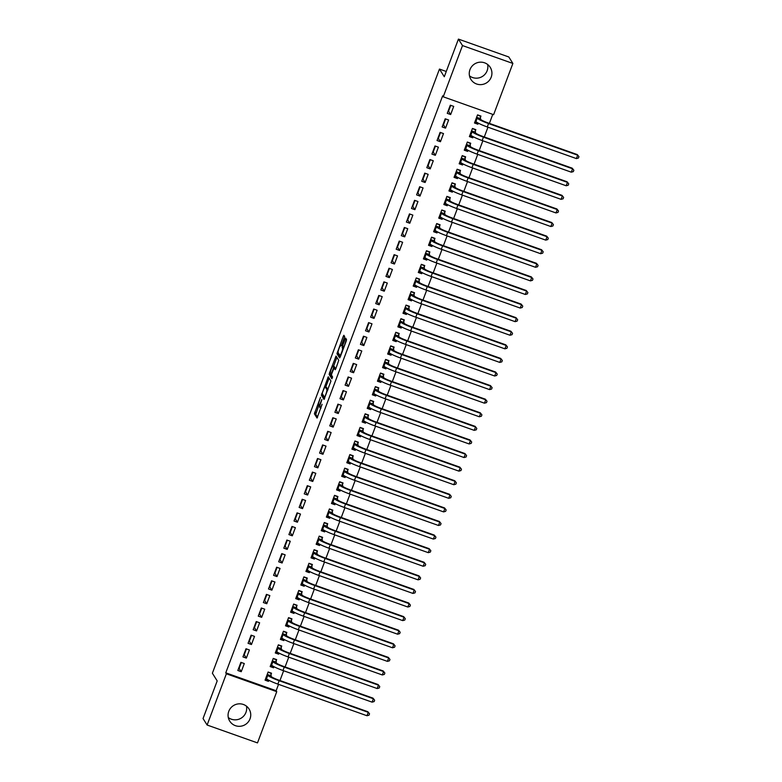 <?xml version="1.0" encoding="UTF-8"?>
<svg xmlns="http://www.w3.org/2000/svg" width="782" height="782" viewBox="0 0 782 782"><rect width="100%" height="100%" fill="white"/><g stroke="black" fill="none" stroke-linecap="round" stroke-linejoin="round"><path stroke-width="1.17" d="M320.512 397.295L314.384 413.805L317.062 418.057L322.116 404.274A4.594 0.704 -70.5 0 1 320.112 407.852A4.594 0.704 -70.5 0 1 320.043 407.793L319.818 407.442A4.594 0.704 -70.5 0 1 320.952 402.417L321.891 399.485L320.747 402.085A4.594 0.704 -70.5 0 1 318.733 405.663A4.594 0.704 -70.5 0 1 318.665 405.604L318.45 405.252A4.594 0.704 -70.5 0 1 319.574 400.228L320.512 397.295M487.636 64.466A11.407 11.192 -32.1 0 1 469.474 75.864M491.204 77.174A11.407 11.192 -32.1 0 1 470.93 79.461A11.407 11.192 -32.1 0 1 479.493 62.228A11.407 11.192 -32.1 0 1 491.204 77.174M246.447 706.136A11.407 11.192 -32.1 0 1 228.285 717.534M250.025 718.844A11.407 11.192 -32.1 0 1 229.742 721.131A11.407 11.192 -32.1 0 1 238.305 703.898A11.407 11.192 -32.1 0 1 250.025 718.844M344.276 338.068L344.627 336.495L343.865 335.292L343.239 336.407L336.964 353.718L339.623 357.951L340.278 356.856L346.191 341.118L346.543 339.544L345.624 338.088L342.467 345.947L342.555 348.225A3.842 0.587 -70.5 0 1 341.685 352.213A3.842 0.587 -70.5 0 1 339.935 355.409A3.842 0.587 -70.5 0 1 339.877 355.36L338.127 352.574A3.842 0.587 -70.5 0 1 338.987 348.596A3.842 0.587 -70.5 0 1 340.747 345.39A3.842 0.587 -70.5 0 1 340.805 345.439L341.118 345.918L341.744 344.803L344.276 338.068M443.238 96.802L462.494 45.571L512.875 63.45L493.618 114.68L443.238 96.802L442.641 95.844L225.763 672.833L226.369 673.791L276.75 691.669L257.493 742.9L207.113 725.022L226.369 673.791M207.113 725.022L203.046 718.55L217.191 680.907L212.381 673.234L439.464 69.07L444.284 76.744L458.428 39.1L462.494 45.571M328.293 376.797L321.373 395.203L324.051 399.455L330.952 381.03L328.293 376.797M330.287 373.161L329.525 372.887L336.065 356.035L338.753 360.287L335.859 368.596L335.234 369.71L334.11 367.951L331.803 373.542L331.451 375.106L332.575 376.895L331.891 378.781M331.871 378.762L329.173 374.461L329.525 372.887M446.258 71.475L439.464 69.07M442.143 126.938L445.545 128.14L448.614 119.988L445.202 118.786L442.143 126.938M475.016 131.855L475.847 129.656L472.436 128.444L469.376 136.596L472.778 137.808L473.178 136.733M431.928 154.113L435.33 155.325L438.399 147.163L434.988 145.96L431.928 154.113M464.801 159.039L465.632 156.83L462.221 155.628L459.161 163.78L462.563 164.982L462.964 163.907M421.713 181.287L425.115 182.499L428.174 174.347L424.773 173.135L421.713 181.287M454.586 186.214L455.407 184.014L452.006 182.802L448.946 190.955L452.348 192.167L452.749 191.091M411.498 208.471L414.9 209.674L417.959 201.521L414.558 200.319L411.498 208.471M444.372 213.398L445.193 211.189L441.791 209.977L438.731 218.129L442.133 219.341L442.534 218.266M401.283 235.646L404.685 236.858L407.745 228.696L404.343 227.494L401.283 235.646M434.157 240.573L434.978 238.363L431.576 237.161L428.516 245.313L431.918 246.516L432.319 245.45M391.068 262.82L394.47 264.033L397.53 255.88L394.128 254.668L391.068 262.82M423.932 267.747L424.763 265.548L421.361 264.336L418.292 272.488L421.703 273.7L422.104 272.625M380.844 290.005L384.255 291.207L387.315 283.055L383.913 281.852L380.844 290.005M413.717 294.931L414.548 292.722L411.146 291.51L408.077 299.662L411.488 300.875L411.889 299.799M370.629 317.179L374.04 318.391L377.1 310.239L373.698 309.027L370.629 317.179M403.502 322.106L404.333 319.897L400.931 318.694L397.862 326.847L401.274 328.049L401.674 326.984M360.414 344.354L363.825 345.566L366.885 337.413L363.483 336.201L360.414 344.354M393.287 349.28L394.118 347.081L390.717 345.869L387.647 354.021L391.059 355.233L391.459 354.158M350.199 371.538L353.611 372.74L356.67 364.588L353.269 363.386L350.199 371.538M383.072 376.465L383.903 374.255L380.502 373.043L377.432 381.196L380.834 382.408L381.245 381.333M339.984 398.712L343.386 399.925L346.455 391.772L343.054 390.56L339.984 398.712M372.858 403.639L373.688 401.43L370.287 400.228L367.217 408.38L370.619 409.582L371.03 408.517M329.769 425.887L333.171 427.099L336.24 418.947L332.839 417.735L329.769 425.887M362.643 430.814L363.474 428.614L360.072 427.402L357.003 435.554L360.404 436.767L360.815 435.691M319.555 453.071L322.956 454.274L326.026 446.121L322.624 444.919L319.555 453.071M352.428 457.998L353.259 455.789L349.857 454.577L346.788 462.729L350.189 463.941L350.6 462.866M309.34 480.246L312.741 481.458L315.811 473.305L312.409 472.093L309.34 480.246M342.213 485.172L343.044 482.963L339.642 481.761L336.573 489.913L339.975 491.116L340.385 490.05M299.125 507.42L302.526 508.632L305.596 500.48L302.194 499.268L299.125 507.42M331.998 512.347L332.829 510.147L329.418 508.935L326.358 517.088L329.76 518.3L330.16 517.225M288.91 534.605L292.312 535.807L295.381 527.654L291.969 526.452L288.91 534.605M321.783 539.531L322.614 537.322L319.203 536.11L316.143 544.262L319.545 545.474L319.946 544.399M278.695 561.779L282.097 562.991L285.166 554.839L281.755 553.627L278.695 561.779M311.568 566.706L312.399 564.496L308.988 563.294L305.928 571.447L309.33 572.649L309.731 571.583M268.48 588.954L271.882 590.166L274.951 582.013L271.54 580.801L268.48 588.954M301.353 593.88L302.184 591.681L298.773 590.469L295.713 598.621L299.115 599.833L299.516 598.758M258.265 616.138L261.667 617.34L264.736 609.188L261.325 607.985L258.265 616.138M291.139 621.064L291.96 618.855L288.558 617.643L285.498 625.796L288.9 627.008L289.301 625.932M248.05 643.312L251.452 644.524L254.512 636.372L251.11 635.16L248.05 643.312M280.924 648.239L281.745 646.03L278.343 644.827L275.284 652.98L278.685 654.182L279.086 653.117M237.836 670.487L241.237 671.699L244.297 663.547L240.895 662.334L237.836 670.487M270.709 675.413L271.53 673.214L268.128 672.002L265.069 680.154L268.47 681.366L268.871 680.291M225.763 672.833L276.144 690.711L278.539 684.338M279.966 680.536L283.641 670.751M285.078 666.948L288.753 657.163M290.181 653.361L293.866 643.576M295.293 639.764L298.968 629.989M300.396 626.177L304.081 616.402M305.508 612.589L309.183 602.805M310.62 599.002L314.296 589.217M315.723 585.415L319.398 575.63M320.835 571.828L324.51 562.043M325.938 558.231L329.613 548.456M331.05 544.643L334.725 534.868M336.152 531.056L339.828 521.271M341.265 517.469L344.94 507.684M346.367 503.882L350.043 494.097M351.48 490.285L355.155 480.51M356.582 476.697L360.258 466.922M361.695 463.11L365.37 453.335M366.797 449.523L370.473 439.738M371.909 435.936L375.585 426.151M377.012 422.348L380.697 412.564M382.124 408.751L385.8 398.976M387.227 395.164L390.912 385.389M392.339 381.577L396.015 371.802M397.452 367.99L401.127 358.205M402.554 354.402L406.229 344.618M407.666 340.815L411.342 331.03M412.769 327.218L416.444 317.443M417.881 313.631L421.557 303.856M422.984 300.044L426.659 290.269M428.096 286.456L431.772 276.672M433.199 272.869L436.874 263.084M438.311 259.282L441.986 249.497M443.414 245.685L447.089 235.91M448.526 232.098L452.201 222.323M453.628 218.51L457.304 208.735M458.741 204.923L462.416 195.138M463.843 191.336L467.528 181.551M468.956 177.749L472.631 167.964M474.068 164.152L477.743 154.377M479.171 150.564L482.846 140.789M484.283 136.977L487.958 127.192M489.385 123.39L492.768 114.387M275.811 661.826L276.642 659.617L273.241 658.415L270.171 666.567L273.573 667.779L273.983 666.704M242.938 656.9L246.34 658.112L249.409 649.959L246.007 648.747L242.938 656.9M286.026 634.652L286.857 632.442L283.455 631.24L280.386 639.393L283.788 640.595L284.198 639.52M253.153 629.725L256.555 630.937L259.624 622.775L256.222 621.573L253.153 629.725M296.241 607.467L297.072 605.268L293.67 604.056L290.601 612.208L294.003 613.42L294.413 612.345M263.368 602.551L266.779 603.753L269.839 595.601L266.437 594.388L263.368 602.551M306.456 580.293L307.287 578.084L303.885 576.881L300.816 585.034L304.227 586.246L304.628 585.171M273.583 575.366L276.994 576.578L280.054 568.426L276.652 567.214L273.583 575.366M316.671 553.118L317.502 550.909L314.1 549.707L311.031 557.859L314.442 559.062L314.843 557.986M283.798 548.192L287.209 549.394L290.269 541.242L286.867 540.039L283.798 548.192M326.886 525.934L327.717 523.735L324.315 522.523L321.246 530.675L324.657 531.887L325.058 530.812M294.012 521.017L297.424 522.22L300.483 514.067L297.082 512.855L294.012 521.017M337.101 498.76L337.932 496.55L334.53 495.348L331.46 503.5L334.872 504.713L335.273 503.637M304.237 493.833L307.639 495.045L310.698 486.893L307.297 485.681L304.237 493.833M347.316 471.585L348.146 469.376L344.745 468.174L341.685 476.326L345.087 477.528L345.488 476.453M314.452 466.659L317.854 467.861L320.913 459.708L317.512 458.506L314.452 466.659M357.54 444.401L358.361 442.201L354.96 440.989L351.9 449.142L355.302 450.354L355.702 449.279M324.667 439.484L328.069 440.686L331.128 432.534L327.726 431.322L324.667 439.484M367.755 417.226L368.576 415.017L365.174 413.815L362.115 421.967L365.517 423.179L365.917 422.104M334.882 412.3L338.283 413.512L341.343 405.359L337.941 404.147L334.882 412.3M377.97 390.052L378.791 387.843L375.389 386.631L372.33 394.793L375.731 395.995L376.132 394.92M345.097 385.125L348.498 386.328L351.568 378.175L348.156 376.973L345.097 385.125M388.185 362.868L389.016 360.668L385.604 359.456L382.545 367.608L385.946 368.821L386.347 367.745M355.311 357.951L358.713 359.153L361.783 351.001L358.371 349.789L355.311 357.951M398.4 335.693L399.231 333.484L395.819 332.282L392.76 340.434L396.161 341.636L396.562 340.571M365.526 330.766L368.928 331.979L371.997 323.826L368.586 322.614L365.526 330.766M408.615 308.519L409.445 306.309L406.034 305.097L402.974 313.259L406.376 314.462L406.777 313.387M375.741 303.592L379.143 304.794L382.212 296.642L378.801 295.44L375.741 303.592M418.829 281.334L419.66 279.135L416.249 277.923L413.189 286.075L416.591 287.287L416.992 286.212M385.956 276.417L389.358 277.62L392.427 269.467L389.025 268.255L385.956 276.417M429.044 254.16L429.875 251.951L426.473 250.748L423.404 258.901L426.806 260.103L427.216 259.038M396.171 249.233L399.573 250.445L402.642 242.293L399.24 241.081L396.171 249.233M439.259 226.985L440.09 224.776L436.688 223.564L433.619 231.726L437.021 232.928L437.431 231.853M406.386 222.059L409.788 223.261L412.857 215.109L409.455 213.906L406.386 222.059M449.474 199.801L450.305 197.602L446.903 196.39L443.834 204.542L447.236 205.754L447.646 204.679M416.601 194.874L420.002 196.087L423.072 187.934L419.67 186.722L416.601 194.874M459.689 172.626L460.52 170.417L457.118 169.215L454.049 177.367L457.45 178.57L457.861 177.504M426.816 167.7L430.217 168.912L433.287 160.76L429.885 159.548L426.816 167.7M469.904 145.452L470.735 143.243L467.333 142.031L464.264 150.193L467.675 151.395L468.076 150.32M437.03 140.525L440.442 141.728L443.502 133.575L440.1 132.373L437.03 140.525M480.119 118.268L480.95 116.068L477.548 114.856L474.478 123.009L477.89 124.221L478.291 123.145M447.245 113.341L450.657 114.553L453.716 106.401L450.315 105.189L447.245 113.341M450.549 105.873L450.246 105.384M445.437 119.46L445.134 118.972M440.334 133.048L440.022 132.559M435.222 146.635L434.919 146.146M425.007 173.819L424.704 173.33M419.905 187.406L419.592 186.918M414.792 200.994L414.489 200.505M409.69 214.581L409.377 214.092M404.577 228.168L404.274 227.679M399.475 241.765L399.162 241.276M394.363 255.352L394.06 254.864M389.25 268.94L388.947 268.451M384.148 282.527L383.845 282.038M379.035 296.114L378.732 295.625M368.821 323.298L368.518 322.81M363.718 336.886L363.415 336.397M358.606 350.473L358.303 349.984M353.503 364.06L353.19 363.571M348.391 377.647L348.088 377.159M338.176 404.832L337.873 404.343M333.073 418.419L332.761 417.93M327.961 432.006L327.658 431.517M322.858 445.593L322.546 445.105M317.746 459.181L317.443 458.692M307.531 486.365L307.228 485.876M302.419 499.952L302.116 499.463M297.316 513.539L297.013 513.051M292.204 527.127L291.901 526.638M287.102 540.714L286.798 540.225M276.887 567.898L276.574 567.409M271.774 581.485L271.471 580.997M266.672 595.073L266.359 594.584M261.559 608.66L261.256 608.171M256.457 622.247L256.144 621.758M246.242 649.431L245.929 648.943M241.13 663.019L240.827 662.53M458.428 39.1L508.808 56.978L512.875 63.45M276.144 690.711L276.75 691.669M241.237 671.699L239.126 668.346L241.325 662.491M246.34 658.112L244.238 654.749L246.438 648.904M251.452 644.524L249.341 641.162L251.54 635.316M256.555 630.937L254.453 627.575L256.652 621.719M261.667 617.34L259.556 613.987L261.755 608.132M266.779 603.753L264.668 600.4L266.867 594.545M271.882 590.166L269.77 586.813L271.97 580.958M276.994 576.578L274.883 573.216L277.082 567.37M282.097 562.991L279.995 559.629L282.194 553.783M287.209 549.394L285.098 546.041L287.297 540.186M292.312 535.807L290.21 532.454L292.409 526.599M297.424 522.22L295.313 518.867L297.512 513.012M302.526 508.632L300.425 505.28L302.624 499.424M307.639 495.045L305.527 491.683L307.727 485.837M312.741 481.458L310.64 478.095L312.839 472.25M317.854 467.861L315.742 464.508L317.942 458.653M322.956 454.274L320.855 450.921L323.054 445.066M328.069 440.686L325.957 437.334L328.157 431.478M333.171 427.099L331.069 423.746L333.269 417.891M338.283 413.512L336.172 410.149L338.371 404.304M343.386 399.925L341.284 396.562L343.484 390.717M348.498 386.328L346.387 382.975L348.586 377.12M353.611 372.74L351.499 369.387L353.699 363.532M358.713 359.153L356.602 355.8L358.801 349.945M363.825 345.566L361.714 342.203L363.913 336.358M368.928 331.979L366.826 328.616L369.026 322.771M374.04 318.391L371.929 315.029L374.128 309.183M379.143 304.794L377.041 301.441L379.241 295.586M384.255 291.207L382.144 287.854L384.343 281.999M389.358 277.62L387.256 274.267L389.456 268.412M394.47 264.033L392.359 260.67L394.558 254.824M399.573 250.445L397.471 247.083L399.67 241.237M404.685 236.858L402.574 233.495L404.773 227.65M409.788 223.261L407.686 219.908L409.885 214.053M414.9 209.674L412.788 206.321L414.988 200.466M420.002 196.087L417.901 192.734L420.1 186.878M425.115 182.499L423.003 179.137L425.203 173.291M430.217 168.912L428.116 165.549L430.315 159.704M435.33 155.325L433.218 151.962L435.418 146.117M440.442 141.728L438.331 138.375L440.53 132.52M445.545 128.14L443.443 124.788L445.632 118.932M450.657 114.553L448.545 111.2L450.745 105.345M268.47 681.366L267.424 679.705M273.573 667.779L272.537 666.117M278.685 654.182L277.639 652.53M283.788 640.595L282.752 638.943M288.9 627.008L287.864 625.356M294.003 613.42L292.967 611.759M299.115 599.833L298.079 598.171M304.227 586.246L303.181 584.584M309.33 572.649L308.294 570.997M314.442 559.062L313.396 557.41M319.545 545.474L318.509 543.813M324.657 531.887L323.611 530.225M329.76 518.3L328.723 516.638M334.872 504.713L333.826 503.051M339.975 491.116L338.938 489.464M345.087 477.528L344.041 475.876M350.189 463.941L349.153 462.279M355.302 450.354L354.256 448.692M360.404 436.767L359.368 435.105M365.517 423.179L364.471 421.518M370.619 409.582L369.583 407.93M375.731 395.995L374.695 394.343M380.834 382.408L379.798 380.746M385.946 368.821L384.91 367.159M391.059 355.233L390.013 353.572M396.161 341.636L395.125 339.984M401.274 328.049L400.228 326.397M406.376 314.462L405.34 312.81M411.488 300.875L410.442 299.213M416.591 287.287L415.555 285.625M421.703 273.7L420.657 272.038M426.806 260.103L425.77 258.451M431.918 246.516L430.872 244.864M437.021 232.928L435.985 231.276M442.133 219.341L441.087 217.679M447.236 205.754L446.199 204.092M452.348 192.167L451.302 190.505M457.45 178.57L456.414 176.918M462.563 164.982L461.527 163.33M467.675 151.395L466.629 149.743M472.778 137.808L471.742 136.146M477.89 124.221L476.844 122.559M318.743 405.663L315.742 414.294L317.58 417.217M322.907 394.656L322.731 395.682L324.579 398.615M329.114 378.097L325.703 387.158M322.487 392.496L322.243 393.59L324.569 397.315L325.752 394.607A4.594 0.704 -70.5 0 0 326.886 389.583L325.292 387.041A4.594 0.704 -70.5 0 0 325.224 386.982A4.594 0.704 -70.5 0 0 323.21 390.56L322.487 392.496M326.495 387.471A4.594 0.704 -70.5 0 1 326.583 387.471A4.594 0.704 -70.5 0 1 326.651 387.53L327.961 389.612M333.533 366.338L336.798 357.628L335.439 357.149M332.37 377.872L330.532 374.94L329.173 374.461M333.015 366.191A3.842 0.587 -70.5 0 0 332.956 366.142A3.842 0.587 -70.5 0 0 331.197 369.348A3.842 0.587 -70.5 0 0 330.336 373.327L330.972 374.324L333.279 368.742L333.631 367.169L333.015 366.191L334.373 366.67A3.842 0.587 -70.5 0 0 334.325 366.621A3.842 0.587 -70.5 0 0 334.246 366.631M334.94 368.254L334.999 367.657L333.631 367.169M334.373 366.67L334.999 367.657M330.698 373.913L330.532 374.94M346.465 339.417L343.552 348.127M338.498 353.171L338.332 354.197L340.17 357.13M344.637 336.778L341.323 345.595M265.489 679.02L268.304 680.017M268.05 672.227L270.855 673.224L271.207 676.489A7.312 0.87 20.6 0 0 278.763 680.105L367.882 711.737L369.534 713.8L369.026 715.159L366.983 715.735L277.864 684.103A10.968 1.3 -159.4 0 1 266.525 678.678L265.89 677.955M366.983 715.735L368.263 712.334L279.145 680.711A10.968 1.3 -159.4 0 1 267.806 675.286L267.297 674.211M369.534 713.8L367.882 711.737M270.689 675.668L267.278 674.455M270.601 665.433L273.436 666.411M273.153 658.639L275.968 659.637L276.31 662.901A7.312 0.87 20.6 0 0 283.876 666.518L372.994 698.15L374.646 700.213L374.138 701.571L372.095 702.148L282.976 670.516A10.968 1.3 -159.4 0 1 271.637 665.091L271.002 664.358M372.095 702.148L373.376 698.746L284.247 667.114A10.968 1.3 -159.4 0 1 272.908 661.699L272.41 660.624M374.646 700.213L372.994 698.15M275.792 662.071L272.39 660.868M275.704 651.846L278.519 652.843M278.265 645.042L281.07 646.049L281.422 649.314A7.312 0.87 20.6 0 0 288.978 652.931L378.107 684.553L379.749 686.625L379.241 687.984L377.198 688.551L288.079 656.929A10.968 1.3 -159.4 0 1 276.74 651.504L276.105 650.771M377.198 688.551L378.478 685.159L289.36 653.527A10.968 1.3 -159.4 0 1 278.021 648.102L277.512 647.027M379.749 686.625L378.107 684.553M280.904 648.483L277.502 647.281M280.816 638.249L283.651 639.226M283.367 631.455L286.183 632.452L286.535 635.727A7.312 0.87 20.6 0 0 294.091 639.344L383.209 670.966L384.861 673.038L384.353 674.397L382.31 674.964L293.191 643.342A10.968 1.3 -159.4 0 1 281.852 637.917L281.217 637.183M382.31 674.964L383.591 671.572L294.472 639.94A10.968 1.3 -159.4 0 1 283.123 634.515L282.625 633.44M384.861 673.038L383.209 670.966M286.007 634.896L282.605 633.694M285.919 624.662L288.734 625.659M288.48 617.868L291.295 618.865L291.637 622.14A7.312 0.87 20.6 0 0 299.203 625.756L388.322 657.379L389.964 659.451L389.456 660.81L387.413 661.377L298.294 629.745A10.968 1.3 -159.4 0 1 286.955 624.329L286.329 623.596M387.413 661.377L388.693 657.975L299.574 626.353A10.968 1.3 -159.4 0 1 288.235 620.928L287.727 619.852M389.964 659.451L388.322 657.379M291.119 621.309L287.717 620.097M291.031 611.074L293.866 612.052M293.582 604.281L296.398 605.278L296.749 608.552A7.312 0.87 20.6 0 0 304.306 612.159L393.424 643.791L395.076 645.854L394.568 647.213L392.525 647.789L303.406 616.157A10.968 1.3 -159.4 0 1 292.067 610.742L291.432 610.009M392.525 647.789L393.805 644.388L304.687 612.765A10.968 1.3 -159.4 0 1 293.338 607.34L292.839 606.265M395.076 645.854L393.424 643.791M296.222 607.722L292.82 606.509M296.134 597.487L298.949 598.484M298.695 590.693L301.51 591.691L301.852 594.955A7.312 0.87 20.6 0 0 309.418 598.572L398.537 630.204L400.188 632.267L399.67 633.625L397.637 634.202L308.509 602.57A10.968 1.3 -159.4 0 1 297.17 597.145L296.544 596.412M397.637 634.202L398.908 630.8L309.789 599.178A10.968 1.3 -159.4 0 1 298.45 593.753L297.942 592.678M400.188 632.267L398.537 630.204M301.334 594.134L297.932 592.922M301.246 583.9L304.081 584.877M303.797 577.106L306.612 578.103L306.964 581.368A7.312 0.87 20.6 0 0 314.52 584.985L403.639 616.617L405.291 618.679L404.783 620.038L402.74 620.615L313.621 588.983A10.968 1.3 -159.4 0 1 302.282 583.558L301.647 582.825M402.74 620.615L404.02 617.213L314.902 585.581A10.968 1.3 -159.4 0 1 303.553 580.166L303.054 579.091M405.291 618.679L403.639 616.617M306.436 580.537L303.035 579.335M306.358 570.313L309.164 571.31M308.91 563.509L311.725 564.516L312.067 567.781A7.312 0.87 20.6 0 0 319.633 571.398L408.751 603.02L410.403 605.092L409.885 606.451L407.852 607.018L318.733 575.396A10.968 1.3 -159.4 0 1 307.385 569.97L306.759 569.237M407.852 607.018L409.123 603.626L320.004 571.994A10.968 1.3 -159.4 0 1 308.665 566.569L308.167 565.494M410.403 605.092L408.751 603.02M311.549 566.95L308.147 565.748M311.461 556.716L314.305 557.693M314.012 549.922L316.827 550.919L317.179 554.194A7.312 0.87 20.6 0 0 324.735 557.81L413.854 589.433L415.506 591.505L414.998 592.864L412.955 593.43L323.836 561.808A10.968 1.3 -159.4 0 1 312.497 556.383L311.862 555.65M412.955 593.43L414.235 590.039L325.117 558.407A10.968 1.3 -159.4 0 1 313.768 552.982L313.269 551.906M415.506 591.505L413.854 589.433M316.661 553.363L313.25 552.16M316.573 543.128L319.379 544.125M319.124 536.335L321.94 537.332L322.282 540.606A7.312 0.87 20.6 0 0 329.848 544.223L418.966 575.845L420.618 577.918L420.1 579.276L418.067 579.843L328.948 548.211A10.968 1.3 -159.4 0 1 317.6 542.796L316.974 542.063M418.067 579.843L419.338 576.442L330.219 544.819A10.968 1.3 -159.4 0 1 318.88 539.394L318.382 538.319M420.618 577.918L418.966 575.845M321.764 539.776L318.362 538.563M321.676 529.541L324.52 530.519M324.227 522.747L327.042 523.745L327.394 527.019A7.312 0.87 20.6 0 0 334.95 530.626L424.069 562.258L425.721 564.321L425.213 565.679L423.17 566.256L334.051 534.624A10.968 1.3 -159.4 0 1 322.712 529.199L322.076 528.476M423.17 566.256L424.45 562.854L335.331 531.232A10.968 1.3 -159.4 0 1 323.992 525.807L323.484 524.732M425.721 564.321L424.069 562.258M326.876 526.188L323.465 524.976M326.788 515.954L329.603 516.951M329.339 509.16L332.155 510.157L332.497 513.422A7.312 0.87 20.6 0 0 340.062 517.039L429.181 548.671L430.833 550.733L430.315 552.092L428.282 552.669L339.163 521.037A10.968 1.3 -159.4 0 1 327.814 515.612L327.189 514.879M428.282 552.669L429.553 549.267L340.434 517.645A10.968 1.3 -159.4 0 1 329.095 512.22L328.596 511.145M430.833 550.733L429.181 548.671M331.979 512.601L328.577 511.389M331.891 502.367L334.735 503.344M334.442 495.573L337.257 496.57L337.609 499.835A7.312 0.87 20.6 0 0 345.165 503.452L434.284 535.083L435.936 537.146L435.427 538.505L433.384 539.072L344.266 507.45A10.968 1.3 -159.4 0 1 332.927 502.024L332.291 501.291M433.384 539.072L434.665 535.68L345.546 504.048A10.968 1.3 -159.4 0 1 334.207 498.633L333.699 497.548M435.936 537.146L434.284 535.083M337.091 499.004L333.679 497.802M337.003 488.77L339.838 489.747M339.554 481.976L342.369 482.983L342.712 486.248A7.312 0.87 20.6 0 0 350.277 489.864L439.396 521.486L441.048 523.559L440.54 524.918L438.497 525.484L349.378 493.862A10.968 1.3 -159.4 0 1 338.029 488.437L337.404 487.704M438.497 525.484L439.767 522.093L350.649 490.461A10.968 1.3 -159.4 0 1 339.31 485.036L338.811 483.96M441.048 523.559L439.396 521.486M342.193 485.417L338.792 484.214M342.105 475.182L344.95 476.16M344.667 468.389L347.472 469.386L347.824 472.66A7.312 0.87 20.6 0 0 355.38 476.277L444.499 507.899L446.151 509.972L445.642 511.33L443.599 511.897L354.481 480.275A10.968 1.3 -159.4 0 1 343.142 474.85L342.506 474.117M443.599 511.897L444.88 508.505L355.761 476.873A10.968 1.3 -159.4 0 1 344.422 471.448L343.914 470.373M446.151 509.972L444.499 507.899M347.306 471.829L343.894 470.617M347.218 461.595L350.053 462.573M349.769 454.801L352.584 455.798L352.926 459.073A7.312 0.87 20.6 0 0 360.492 462.69L449.611 494.312L451.263 496.384L450.755 497.743L448.712 498.31L359.593 466.678A10.968 1.3 -159.4 0 1 348.254 461.263L347.619 460.53M448.712 498.31L449.982 494.908L360.864 463.286A10.968 1.3 -159.4 0 1 349.525 457.861L349.026 456.786M451.263 496.384L449.611 494.312M352.408 458.242L349.007 457.03M352.32 448.008L355.165 448.985M354.881 441.214L357.687 442.211L358.039 445.486A7.312 0.87 20.6 0 0 365.595 449.093L454.723 480.725L456.365 482.787L455.857 484.146L453.814 484.723L364.695 453.091A10.968 1.3 -159.4 0 1 353.356 447.666L352.721 446.942M453.814 484.723L455.095 481.321L365.976 449.699A10.968 1.3 -159.4 0 1 354.637 444.274L354.129 443.198M456.365 482.787L454.723 480.725M357.521 444.655L354.119 443.443M357.433 434.421L360.267 435.398M359.984 427.627L362.799 428.624L363.151 431.889A7.312 0.87 20.6 0 0 370.707 435.506L459.826 467.137L461.478 469.2L460.969 470.559L458.926 471.135L369.808 439.504A10.968 1.3 -159.4 0 1 358.469 434.078L357.833 433.345M458.926 471.135L460.207 467.734L371.079 436.112A10.968 1.3 -159.4 0 1 359.74 430.687L359.241 429.611M461.478 469.2L459.826 467.137M362.623 431.068L359.221 429.856M362.535 420.833L365.38 421.811M365.096 414.04L367.902 415.037L368.254 418.302A7.312 0.87 20.6 0 0 375.819 421.918L464.938 453.55L466.58 455.613L466.072 456.971L464.029 457.538L374.91 425.916A10.968 1.3 -159.4 0 1 363.571 420.491L362.936 419.758M464.029 457.538L465.31 454.147L376.191 422.515A10.968 1.3 -159.4 0 1 364.852 417.099L364.344 416.014M466.58 455.613L464.938 453.55M367.736 417.471L364.334 416.268M367.648 407.236L370.482 408.214M370.199 400.443L373.014 401.449L373.366 404.714A7.312 0.87 20.6 0 0 380.922 408.331L470.041 439.953L471.693 442.026L471.184 443.384L469.141 443.951L380.023 412.329A10.968 1.3 -159.4 0 1 368.684 406.904L368.048 406.171M469.141 443.951L470.422 440.559L381.303 408.927A10.968 1.3 -159.4 0 1 369.954 403.502L369.456 402.427M471.693 442.026L470.041 439.953M372.838 403.883L369.436 402.681M372.75 393.649L375.595 394.627M375.311 386.855L378.126 387.852L378.468 391.127A7.312 0.87 20.6 0 0 386.034 394.744L475.153 426.366L476.795 428.438L476.287 429.797L474.244 430.364L385.125 398.742A10.968 1.3 -159.4 0 1 373.786 393.317L373.161 392.584M474.244 430.364L475.524 426.972L386.406 395.34A10.968 1.3 -159.4 0 1 375.067 389.915L374.558 388.84M476.795 428.438L475.153 426.366M377.95 390.296L374.549 389.084M377.862 380.062L380.697 381.039M380.414 373.268L383.229 374.265L383.581 377.54A7.312 0.87 20.6 0 0 391.137 381.157L480.256 412.779L481.908 414.851L481.399 416.21L479.356 416.777L390.238 385.145A10.968 1.3 -159.4 0 1 378.899 379.729L378.263 378.996M479.356 416.777L480.637 413.375L391.518 381.753A10.968 1.3 -159.4 0 1 380.169 376.328L379.671 375.252M481.908 414.851L480.256 412.779M383.053 376.709L379.651 375.497M382.965 366.475L385.809 367.452M385.526 359.681L388.341 360.678L388.683 363.943A7.312 0.87 20.6 0 0 396.249 367.56L485.368 399.191L487.02 401.254L486.502 402.613L484.469 403.189L395.34 371.558A10.968 1.3 -159.4 0 1 384.001 366.132L383.375 365.409M484.469 403.189L485.739 399.788L396.621 368.166A10.968 1.3 -159.4 0 1 385.282 362.74L384.773 361.665M487.02 401.254L485.368 399.191M388.165 363.122L384.764 361.91M388.077 352.887L390.912 353.865M390.629 346.094L393.444 347.091L393.796 350.356A7.312 0.87 20.6 0 0 401.352 353.972L490.47 385.604L492.122 387.667L491.614 389.025L489.571 389.602L400.452 357.97A10.968 1.3 -159.4 0 1 389.113 352.545L388.478 351.812M489.571 389.602L490.852 386.2L401.733 354.569A10.968 1.3 -159.4 0 1 390.384 349.153L389.886 348.078M492.122 387.667L490.47 385.604M393.268 349.534L389.866 348.322M393.19 339.3L396.024 340.278M395.741 332.506L398.556 333.503L398.898 336.768A7.312 0.87 20.6 0 0 406.464 340.385L495.583 372.017L497.235 374.079L496.717 375.438L494.683 376.005L405.565 344.383A10.968 1.3 -159.4 0 1 394.216 338.958L393.59 338.225M494.683 376.005L495.954 372.613L406.836 340.981A10.968 1.3 -159.4 0 1 395.497 335.566L394.998 334.481M497.235 374.079L495.583 372.017M398.38 335.937L394.978 334.735M398.292 325.703L401.137 326.68M400.843 318.909L403.659 319.916L404.011 323.181A7.312 0.87 20.6 0 0 411.567 326.798L500.685 358.42L502.337 360.492L501.829 361.851L499.786 362.418L410.667 330.796A10.968 1.3 -159.4 0 1 399.328 325.371L398.693 324.638M499.786 362.418L501.067 359.026L411.948 327.394A10.968 1.3 -159.4 0 1 400.609 321.969L400.101 320.894M502.337 360.492L500.685 358.42M403.492 322.35L400.081 321.148M403.404 312.116L406.239 313.093M405.956 305.322L408.771 306.319L409.113 309.594A7.312 0.87 20.6 0 0 416.679 313.211L505.798 344.833L507.45 346.905L506.932 348.264L504.898 348.831L415.78 317.209A10.968 1.3 -159.4 0 1 404.431 311.783L403.805 311.05M504.898 348.831L506.169 345.439L417.05 313.807A10.968 1.3 -159.4 0 1 405.711 308.382L405.213 307.306M507.45 346.905L505.798 344.833M408.595 308.763L405.193 307.551M408.507 298.529L411.322 299.526M411.058 291.735L413.873 292.732L414.225 296.007A7.312 0.87 20.6 0 0 421.781 299.614L510.9 331.245L512.552 333.318L512.044 334.676L510.001 335.243L420.882 303.612A10.968 1.3 -159.4 0 1 409.543 298.196L408.908 297.463M510.001 335.243L511.281 331.842L422.163 300.22A10.968 1.3 -159.4 0 1 410.824 294.794L410.315 293.719M512.552 333.318L510.9 331.245M413.707 295.176L410.296 293.964M413.619 284.941L416.454 285.919M416.171 278.148L418.986 279.145L419.328 282.41A7.312 0.87 20.6 0 0 426.894 286.026L516.012 317.658L517.664 319.721L517.146 321.079L515.113 321.656L425.995 290.024A10.968 1.3 -159.4 0 1 414.646 284.599L414.02 283.876M515.113 321.656L516.384 318.254L427.265 286.632A10.968 1.3 -159.4 0 1 415.926 281.207L415.428 280.132M517.664 319.721L516.012 317.658M418.81 281.588L415.408 280.376M418.722 271.354L421.537 272.351M421.273 264.56L424.088 265.557L424.44 268.822A7.312 0.87 20.6 0 0 431.996 272.439L521.115 304.071L522.767 306.133L522.259 307.492L520.216 308.069L431.097 276.437A10.968 1.3 -159.4 0 1 419.758 271.012L419.123 270.279M520.216 308.069L521.496 304.667L432.378 273.035A10.968 1.3 -159.4 0 1 421.039 267.62L420.53 266.545M522.767 306.133L521.115 304.071M423.922 268.001L420.511 266.789M423.834 257.767L426.669 258.734M426.385 250.973L429.201 251.97L429.543 255.235A7.312 0.87 20.6 0 0 437.109 258.852L526.227 290.484L527.879 292.546L527.371 293.905L525.328 294.472L436.209 262.85A10.968 1.3 -159.4 0 1 424.87 257.425L424.235 256.692M525.328 294.472L526.599 291.08L437.48 259.448A10.968 1.3 -159.4 0 1 426.141 254.033L425.643 252.948M527.879 292.546L526.227 290.484M429.025 254.404L425.623 253.202M428.937 244.17L431.752 245.177M431.498 237.376L434.303 238.383L434.655 241.648A7.312 0.87 20.6 0 0 442.211 245.265L531.33 276.887L532.982 278.959L532.474 280.318L530.431 280.885L441.312 249.263A10.968 1.3 -159.4 0 1 429.973 243.837L429.338 243.104M530.431 280.885L531.711 277.493L442.592 245.861A10.968 1.3 -159.4 0 1 431.253 240.436L430.745 239.36M532.982 278.959L531.33 276.887M434.137 240.817L430.726 239.615M434.049 230.582L436.884 231.56M436.6 223.789L439.416 224.786L439.758 228.061A7.312 0.87 20.6 0 0 447.324 231.677L536.442 263.299L538.094 265.372L537.586 266.73L535.543 267.297L446.424 235.675A10.968 1.3 -159.4 0 1 435.085 230.25L434.45 229.517M535.543 267.297L536.814 263.905L447.695 232.274A10.968 1.3 -159.4 0 1 436.356 226.848L435.857 225.773M538.094 265.372L536.442 263.299M439.24 227.23L435.838 226.018M439.152 216.995L441.967 217.992M441.713 210.202L444.518 211.199L444.87 214.473A7.312 0.87 20.6 0 0 452.426 218.08L541.555 249.712L543.197 251.775L542.688 253.143L540.645 253.71L451.527 222.078A10.968 1.3 -159.4 0 1 440.188 216.663L439.552 215.93M540.645 253.71L541.926 250.308L452.807 218.686A10.968 1.3 -159.4 0 1 441.468 213.261L440.96 212.186M543.197 251.775L541.555 249.712M444.352 213.642L440.95 212.43M444.264 203.408L447.099 204.385M446.815 196.614L449.63 197.611L449.982 200.876A7.312 0.87 20.6 0 0 457.538 204.493L546.657 236.125L548.309 238.187L547.801 239.546L545.758 240.123L456.639 208.491A10.968 1.3 -159.4 0 1 445.3 203.066L444.665 202.343M545.758 240.123L547.038 236.721L457.92 205.099A10.968 1.3 -159.4 0 1 446.571 199.674L446.072 198.599M548.309 238.187L546.657 236.125M449.455 200.055L446.053 198.843M449.367 189.821L452.182 190.818M451.928 183.027L454.743 184.024L455.085 187.289A7.312 0.87 20.6 0 0 462.651 190.906L551.769 222.538L553.412 224.6L552.903 225.959L550.86 226.536L461.742 194.904A10.968 1.3 -159.4 0 1 450.403 189.479L449.767 188.745M550.86 226.536L552.141 223.134L463.022 191.502A10.968 1.3 -159.4 0 1 451.683 186.087L451.175 185.011M553.412 224.6L551.769 222.538M454.567 186.458L451.165 185.256M454.479 176.233L457.314 177.201M457.03 169.43L459.845 170.437L460.197 173.702A7.312 0.87 20.6 0 0 467.753 177.319L556.872 208.95L558.524 211.013L558.016 212.372L555.973 212.939L466.854 181.316A10.968 1.3 -159.4 0 1 455.515 175.891L454.88 175.158M555.973 212.939L557.253 209.547L468.135 177.915A10.968 1.3 -159.4 0 1 456.786 172.499L456.287 171.414M558.524 211.013L556.872 208.95M459.669 172.871L456.268 171.669M459.581 162.636L462.397 163.643M462.142 155.843L464.958 156.84L465.3 160.115A7.312 0.87 20.6 0 0 472.866 163.731L561.984 195.353L563.627 197.426L563.118 198.784L561.085 199.351L471.957 167.729A10.968 1.3 -159.4 0 1 460.618 162.304L459.992 161.571M561.085 199.351L562.356 195.959L473.237 164.328A10.968 1.3 -159.4 0 1 461.898 158.902L461.39 157.827M563.627 197.426L561.984 195.353M464.782 159.284L461.38 158.081M464.694 149.049L467.528 150.027M467.245 142.256L470.06 143.253L470.412 146.527A7.312 0.87 20.6 0 0 477.968 150.144L567.087 181.766L568.739 183.838L568.231 185.197L566.188 185.764L477.069 154.132A10.968 1.3 -159.4 0 1 465.73 148.717L465.095 147.984M566.188 185.764L567.468 182.372L478.349 150.74A10.968 1.3 -159.4 0 1 467.001 145.315L466.502 144.24M568.739 183.838L567.087 181.766M469.884 145.696L466.483 144.484M469.806 135.462L472.611 136.459M472.357 128.668L475.173 129.665L475.515 132.94A7.312 0.87 20.6 0 0 483.081 136.547L572.199 168.179L573.851 170.241L573.333 171.6L571.3 172.177L482.181 140.545A10.968 1.3 -159.4 0 1 470.832 135.13L470.207 134.396M571.3 172.177L572.571 168.775L483.452 137.153A10.968 1.3 -159.4 0 1 472.113 131.728L471.614 130.653M573.851 170.241L572.199 168.179M474.997 132.109L471.595 130.897M474.909 121.875L477.753 122.852M477.46 115.081L480.275 116.078L480.627 119.343A7.312 0.87 20.6 0 0 488.183 122.96L577.302 154.592L578.954 156.654L578.445 158.013L576.402 158.59L487.284 126.958A10.968 1.3 -159.4 0 1 475.945 121.533L475.309 120.809M576.402 158.59L577.683 155.188L488.564 123.566A10.968 1.3 -159.4 0 1 477.216 118.141L476.717 117.065M578.954 156.654L577.302 154.592M480.099 118.522L476.697 117.31M315.742 414.294L314.384 413.805M316.094 412.72L314.735 412.241M322.731 395.682L321.373 395.203M322.419 393.874L321.725 393.629M329.007 378.371L327.648 377.892M327.844 389.925L326.886 389.583M326.651 387.53L325.292 387.041M335.498 368.459L334.139 367.97M331.509 374.51L331.001 374.324L331.5 374.519M341.372 345.634L340.805 345.439M343.406 348.528L342.555 348.225M343.474 348L342.105 347.511M343.826 346.426L342.467 345.947M346.358 339.691L344.999 339.212M338.332 354.197L336.964 353.718M338.078 352.418L337.316 352.144M344.598 336.895L343.239 336.407M266.525 678.678L267.806 675.286M277.864 684.103L279.145 680.711M271.637 665.091L272.908 661.699M282.976 670.516L284.247 667.114M276.74 651.504L278.021 648.102M288.079 656.929L289.36 653.527M281.852 637.917L283.123 634.515M293.191 643.342L294.472 639.94M286.955 624.329L288.235 620.928M298.294 629.745L299.574 626.353M292.067 610.742L293.338 607.34M303.406 616.157L304.687 612.765M297.17 597.145L298.45 593.753M308.509 602.57L309.789 599.178M302.282 583.558L303.553 580.166M313.621 588.983L314.902 585.581M307.385 569.97L308.665 566.569M318.733 575.396L320.004 571.994M312.497 556.383L313.768 552.982M323.836 561.808L325.117 558.407M317.6 542.796L318.88 539.394M328.948 548.211L330.219 544.819M322.712 529.199L323.992 525.807M334.051 534.624L335.331 531.232M327.814 515.612L329.095 512.22M339.163 521.037L340.434 517.645M332.927 502.024L334.207 498.633M344.266 507.45L345.546 504.048M338.029 488.437L339.31 485.036M349.378 493.862L350.649 490.461M343.142 474.85L344.422 471.448M354.481 480.275L355.761 476.873M348.254 461.263L349.525 457.861M359.593 466.678L360.864 463.286M353.356 447.666L354.637 444.274M364.695 453.091L365.976 449.699M358.469 434.078L359.74 430.687M369.808 439.504L371.079 436.112M363.571 420.491L364.852 417.099M374.91 425.916L376.191 422.515M368.684 406.904L369.954 403.502M380.023 412.329L381.303 408.927M373.786 393.317L375.067 389.915M385.125 398.742L386.406 395.34M378.899 379.729L380.169 376.328M390.238 385.145L391.518 381.753M384.001 366.132L385.282 362.74M395.34 371.558L396.621 368.166M389.113 352.545L390.384 349.153M400.452 357.97L401.733 354.569M394.216 338.958L395.497 335.566M405.565 344.383L406.836 340.981M399.328 325.371L400.609 321.969M410.667 330.796L411.948 327.394M404.431 311.783L405.711 308.382M415.78 317.209L417.05 313.807M409.543 298.196L410.824 294.794M420.882 303.612L422.163 300.22M414.646 284.599L415.926 281.207M425.995 290.024L427.265 286.632M419.758 271.012L421.039 267.62M431.097 276.437L432.378 273.035M424.87 257.425L426.141 254.033M436.209 262.85L437.48 259.448M429.973 243.837L431.253 240.436M441.312 249.263L442.592 245.861M435.085 230.25L436.356 226.848M446.424 235.675L447.695 232.274M440.188 216.663L441.468 213.261M451.527 222.078L452.807 218.686M445.3 203.066L446.571 199.674M456.639 208.491L457.92 205.099M450.403 189.479L451.683 186.087M461.742 194.904L463.022 191.502M455.515 175.891L456.786 172.499M466.854 181.316L468.135 177.915M460.618 162.304L461.898 158.902M471.957 167.729L473.237 164.328M465.73 148.717L467.001 145.315M477.069 154.132L478.349 150.74M470.832 135.13L472.113 131.728M482.181 140.545L483.452 137.153M475.945 121.533L477.216 118.141M487.284 126.958L488.564 123.566M319.867 406.063L318.733 405.663M320.991 408.165L320.112 407.852M326.583 387.471L325.224 386.982M335.478 368.439L334.11 367.951M334.325 366.621L332.956 366.142M341.382 345.615L340.747 345.39M340.717 355.693L339.935 355.409"/></g></svg>

